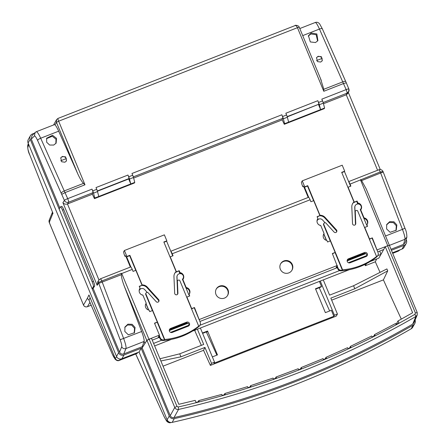 <?xml version="1.0" encoding="UTF-8"?>
<svg xmlns="http://www.w3.org/2000/svg" width="445" height="445" viewBox="0 0 445 445"><rect width="100%" height="100%" fill="white"/><g stroke="black" fill="none" stroke-linecap="round" stroke-linejoin="round"><path stroke-width="0.67" d="M329.65 310.977A760.194 117.102 68.6 0 1 319.226 287.726M170.835 422.477L170.613 422.661C169.056 423.173 167.059 421.854 166.369 420.675L164.144 416.698L135.747 353.975M112.14 353.747L88.978 300.158L90.118 297.75L115.255 358.431C116.189 360.161 117.602 360.767 119.488 360.25C117.602 360.767 116.189 360.161 115.255 358.431L115.183 358.52C114.682 358.714 113.67 357.124 112.14 353.747L88.983 300.097M320.278 281.062L334.429 315.227L333.845 316.278L331.369 310.304L325.373 312.651L315.477 288.755L321.474 286.408L319.399 281.407M321.474 286.408L321.156 286.969L315.633 289.133M333.845 316.278L213.945 363.226L214.535 362.18L200.384 328.015M170.735 422.583C169.011 422.839 167.759 422.177 166.981 420.608C166.48 420.859 165.523 419.49 164.105 416.503M129.745 356.328L136.927 353.514A10.858 1.674 68.6 0 0 137.027 353.447L119.488 360.25L137.127 353.341L137.944 352.468M202.609 333.394L207.253 331.575L206.647 332.66L216.871 355.138M323.276 279.888L329.595 295.135L353.575 285.746L354.81 288.733L330.83 298.122L337.427 314.053L334.429 315.227M201.34 345.359A755.849 116.434 -111.4 0 1 194.849 330.802L195.288 330.012M202.453 333.016L207.57 331.013L217.466 354.904L212.348 356.912M214.535 362.18L211.536 363.354L210.39 365.401L336.281 316.1L337.427 314.053M211.536 363.354L204.939 347.423L180.959 356.812L179.719 353.825L203.699 344.436L197.385 329.189M415.107 320.011A4.344 4.261 -150.7 0 1 414.818 323.471L412.715 327.22A4.344 4.261 -150.7 0 1 411.158 328.799A868.79 851.652 -150.7 0 1 172.165 422.388A4.344 4.261 -150.7 0 1 167.136 419.78L139.068 352.028L141.165 348.279L142.166 347.89L170.229 415.647C171.019 417.204 172.276 417.855 174.001 417.599C258.506 398.358 338.067 367.203 412.699 324.127L414.028 322.608L417.204 314.977L415.869 316.501L412.699 324.127M112.157 353.864L115.105 359.154C116.618 360.65 118.014 361.073 119.31 360.417L119.405 360.344C117.508 360.884 116.101 360.272 115.183 358.52M119.31 360.417L130.146 356.033M207.57 331.013L207.253 331.575M353.575 285.746L386.911 268.913L387.717 270.855L354.81 288.733M331.664 300.141L383.406 279.877L387.717 270.855M364.822 264.464L365.373 265.693L375.324 261.793A755.849 116.434 -111.4 0 0 380.047 272.379M163.031 366.179L203.56 350.304A755.849 116.434 -111.4 0 0 210.39 365.401M383.406 279.877A755.849 116.434 -111.4 0 0 401.312 319.137M204.939 347.423L203.56 350.304M180.959 356.812L160.873 360.973M159.955 358.759L179.719 353.825M414.818 323.471A4.344 4.261 -150.7 0 1 413.255 325.056A868.79 851.652 -150.7 0 1 174.262 418.639A4.344 4.261 -150.7 0 1 169.234 416.036L141.165 348.279M365.373 265.693L366.508 263.612M375.324 261.793L376.665 258.984M370.168 261.532L378.867 258.122L385.264 246.697L412.621 312.752L398.025 320.956L396.039 324.505M398.025 320.956L398.853 322.964L396.017 324.516L395.599 323.515L374.618 334.545L375.035 335.541L372.154 336.999L371.742 335.997L350.471 346.332L350.888 347.328L347.968 348.691L347.556 347.695L326.001 357.335L326.413 358.331L323.454 359.599L323.042 358.603L301.204 367.553L301.615 368.549L298.617 369.723L298.206 368.727L276.084 376.993L276.495 377.989L273.458 379.068L273.046 378.072L250.635 385.648L251.047 386.644L247.976 387.628L247.559 386.633L224.864 393.514L225.281 394.515L222.166 395.405L221.749 394.404L198.765 400.589L199.182 401.596L196.028 402.391L195.194 400.383L178.823 404.305L151.461 338.256L146.939 340.314L142.166 347.89L123.983 355.01L121.886 358.753L139.068 352.028M385.264 246.697L387.578 245.79L415.402 312.963L414.963 314.281C340.92 356.935 262.005 387.84 178.228 406.986L176.971 406.335L149.147 339.162M387.578 245.79L389.375 245.334L417.199 312.507L417.204 314.977L417.199 312.507M414.963 314.281L415.869 316.501A866.966 849.861 -150.7 0 1 178.54 409.439L174.001 417.599M374.618 334.545L373.678 336.231M350.471 346.332L349.57 347.945M326.001 357.335L325.134 358.876M301.204 367.553L300.375 369.039M276.084 376.993L275.283 378.417M250.635 385.648L249.868 387.022M224.864 393.514L224.119 394.849M198.765 400.589L198.042 401.88M83.538 305.159L49.223 222.405L49.228 220.13A3.043 2.982 22.1 0 0 49.245 222.378L49.579 222.328L49.245 222.378L83.465 304.997A3.043 2.993 30.1 0 0 87.42 306.688L91.136 305.231L87.376 306.722A3.043 0.467 -111.4 0 0 87.42 306.688L89.918 302.377M87.32 306.727A3.043 0.467 -111.4 0 0 87.376 306.722C85.629 307.217 84.328 306.672 83.471 305.092M83.471 305.086L87.303 298.389L89 300.064M29.72 154.76L29.687 154.76C28.374 152.268 27.712 149.192 27.696 145.537L27.824 147.618C27.696 148.719 28.33 151.094 29.72 154.76L52.81 212.91M53.005 213.311L52.499 214.357L52.482 212.109L49.228 220.13M87.303 298.389L88.967 294.963L115.255 358.431L116.668 356.773M392.69 253.327L398.481 251.063L392.701 253.355M392.468 252.799L402.046 249.044A4.127 4.044 29.3 0 0 404.077 247.281L406.174 243.532A4.127 4.044 29.3 0 0 406.374 240.033L406.19 239.588M154.643 345.926L171.347 339.385M192.318 331.175L349.197 269.742M34.382 133.222L32.429 133.989A4.127 4.044 29.3 0 0 30.399 135.753L28.302 139.502A4.127 4.044 29.3 0 0 28.102 143.001L116.518 356.462A4.127 4.044 29.3 0 0 121.886 358.753M30.399 135.753A4.127 4.044 29.3 0 0 30.199 139.257L118.62 352.713A4.127 4.044 29.3 0 0 123.983 355.01M153.597 343.412L161.707 340.236M199.9 325.284L339.557 270.593M377.744 255.636L380.964 254.379L379.719 251.063M391.428 250.279L404.143 245.301A4.127 4.044 29.3 0 0 406.174 243.532M383.028 171.581L380.236 171.948A3.26 0.501 -111.4 0 0 378.862 169.779L348.646 181.61M315.194 22.545C315.9 22.217 317.324 24.386 319.46 29.059L346.138 89.617A3.26 0.501 68.6 0 1 347.094 92.86A3.26 0.501 68.6 0 1 347.055 93.166L346.271 94.791L377.599 170.274M287.253 116.874L318.748 104.252A3.26 0.501 -111.4 0 0 317.825 100.704L318.548 102.45L322.542 100.887L321.818 99.14L346.138 89.617A3.26 0.406 -22.5 0 1 348.813 88.905A3.26 0.406 -22.5 0 1 348.83 88.933L346.305 82.831L343.607 83.515L323.788 91.281L323.821 89.278L342.878 81.819C344.675 81.179 345.643 81.14 345.787 81.708M227.529 295.563A6.514 6.386 29.3 0 0 219.229 286.675A6.514 6.386 29.3 0 0 216.17 289.205M224.475 298.094A6.514 6.386 29.3 0 0 226.833 287.921A6.514 6.386 29.3 0 0 216.315 288.933A6.514 6.386 29.3 0 0 224.475 298.094M291.876 270.371A6.514 6.386 29.3 0 0 283.571 261.476A6.514 6.386 29.3 0 0 280.517 264.007M288.816 272.896A6.514 6.386 29.3 0 0 291.175 262.722A6.514 6.386 29.3 0 0 280.661 263.74A6.514 6.386 29.3 0 0 288.816 272.896M135.069 327.448L134.468 332.71L128.36 334.818L124.834 331.458L124.939 327.031L127.926 324.166L132.148 324.299L135.069 327.448M134.173 333.099L134.54 328.293L131.681 325.139L127.537 324.989L124.778 327.437M396.845 224.936L396.245 230.198L390.137 232.307L386.61 228.947L386.722 224.519L389.703 221.655L393.925 221.788L396.845 224.936M395.95 230.588L396.317 225.782L393.463 222.628L389.314 222.478L386.555 224.925M311.255 33.047L316.857 33.959L317.897 40.656L315.505 42.542L310.321 41.941L308.441 35.689L311.255 33.047M317.635 41.001L316.139 34.682L310.81 33.976L308.268 36.14M322.158 60.932L322.074 58.423A3.26 3.193 29.3 0 0 316.423 57.889M318.13 56.281L321.412 56.732L322.314 60.681L320.717 62.055L317.441 61.599L316.54 57.655L318.13 56.281M56.526 138.362L56.12 143.168L53.728 145.053L49.612 145.026L46.669 142.222L46.664 138.2L52.527 135.274L56.526 138.362M55.859 143.513L56.009 139.185L52.293 136.253L46.491 138.651M66.372 161.096L66.288 158.587A3.26 3.193 29.3 0 0 60.642 158.053M62.35 156.445L65.632 156.896L66.528 160.845L64.937 162.219L61.655 161.763L60.759 157.814L62.35 156.445M141.86 294.879A3.26 3.193 29.3 0 0 142.433 294.907L142.356 295.046M172.204 253.767A3.26 0.501 68.6 0 0 170.83 251.325L166.636 241.196L166.842 240.823L163.843 241.997L176.109 271.606A6.514 6.386 29.3 0 0 173.962 276.618L174.674 293.266A1.63 1.596 29.3 0 0 177.716 294.023A1.63 1.596 29.3 0 0 177.917 293.183L177.405 281.296A1.085 1.062 -150.7 0 1 178.072 280.278L178.473 280.116A1.085 1.062 -150.7 0 1 179.886 280.723L198.709 326.163L198.498 326.541A65.159 63.874 -150.7 0 0 199.282 325.918A3.26 3.193 29.3 0 0 200.206 322.241L194.471 307.528L191.678 308.624L186.894 297.071L189.687 295.981L189.058 294.451A4.344 4.261 29.3 0 0 186.199 287.553L182.873 279.516A4.344 4.261 29.3 0 0 180.014 272.618L179.213 270.688L176.415 271.784L170.229 256.854L173.027 255.758L172.204 253.767L310.087 199.772L310.91 201.763L313.708 200.667L319.894 215.603L317.096 216.698L317.897 218.623A4.344 4.261 29.3 0 0 320.75 225.52L324.082 233.558A4.344 4.261 29.3 0 0 326.942 240.456L327.57 241.985L330.368 240.89L335.152 252.437L332.354 253.533L338.089 268.252A3.26 3.193 29.3 0 0 341.371 270.276L341.059 270.838A65.159 63.874 29.3 0 0 376.815 256.837A3.26 3.193 29.3 0 0 377.582 255.925L377.9 255.363A3.26 3.193 29.3 0 0 378.055 252.599L372.32 237.88L369.522 238.976L364.739 227.428L367.537 226.333L366.903 224.803A4.344 4.261 29.3 0 0 364.049 217.905L360.717 209.873A4.344 4.261 29.3 0 0 357.863 202.97L357.062 201.045L354.264 202.141L348.079 187.206L350.877 186.11L350.054 184.119L380.236 171.948L402.436 229.381L385.693 235.933M341.371 270.276A65.159 63.874 -150.7 0 0 342.377 270.198L342.589 269.826L323.765 224.38A1.085 1.062 -150.7 0 1 324.349 222.995L324.75 222.839A1.085 1.062 -150.7 0 1 325.963 223.123L334.067 232.034A1.63 1.596 29.3 0 0 336.765 230.388A1.63 1.596 29.3 0 0 336.459 229.909L325.111 217.433A6.514 6.386 29.3 0 0 319.988 215.269L319.855 215.502M319.788 215.792A6.514 6.386 -150.7 0 1 324.817 217.961L336.164 230.438A1.63 1.596 -150.7 0 1 336.509 232.017M360.272 209.667A3.26 3.193 29.3 0 0 360.839 208.933L360.923 208.777A3.26 3.193 29.3 0 0 358.258 203.988A3.26 3.193 29.3 0 0 354.843 207.27L355.043 212.026A1.085 1.062 -150.7 0 1 355.177 211.47L355.388 211.097A1.085 1.062 -150.7 0 1 355.922 210.63L356.323 210.474A1.085 1.062 -150.7 0 1 357.736 211.08L376.559 256.52L376.348 256.893A65.159 63.874 -150.7 0 0 377.132 256.276A3.26 3.193 29.3 0 0 377.9 255.363M360.717 209.873L360.511 210.246L360.25 209.612A3.26 3.193 29.3 0 0 360.923 208.777M186.605 322.18A2.169 2.13 -150.7 0 1 189.325 325.228A2.169 2.13 -150.7 0 1 188.257 326.163L172.271 332.421A2.169 2.13 -150.7 0 1 169.551 329.367A2.169 2.13 -150.7 0 1 170.619 328.438L186.605 322.18L186.082 323.115A2.169 2.13 -150.7 0 1 189.003 325.662M347.2 260.225A2.169 2.13 -150.7 0 1 347.945 259.73L363.932 253.472A2.169 2.13 -150.7 0 1 366.852 256.02M347.295 261.565A2.169 2.13 -150.7 0 1 348.468 258.795L364.455 252.532A2.169 2.13 -150.7 0 1 367.175 255.586A2.169 2.13 -150.7 0 1 366.107 256.515L350.12 262.778A2.169 2.13 -150.7 0 1 347.295 261.565M61.621 206.436C62.022 206.219 62.734 207.292 63.763 209.639L93.45 281.323C94.418 283.776 94.802 285.362 94.613 286.085L93.144 288.416L119.533 352.123C120.473 353.847 121.88 354.454 123.766 353.936L142.255 346.7L142.517 347.334M93.144 288.416L92.143 288.805L59.152 209.156L60.414 206.908A4.344 0.667 -111.4 0 1 60.481 206.847A4.344 0.667 -111.4 0 1 62.484 210.14L92.176 281.824A4.344 0.667 -111.4 0 1 93.406 286.558L94.613 286.085M59.819 207.965L31.284 139.068L31.973 135.597L35.433 132.226M406.908 237.029L405.417 242.314L403.532 244.383L391.016 249.283M380.964 254.379L383.69 249.506L377.738 251.842M366.702 256.164L349.436 262.923M337.299 267.673L199.888 321.485M188.852 325.807L171.586 332.565M159.455 337.321L152.246 340.141M389.447 245.501L366.291 189.097L361.646 180.598L360.667 179.608M360.545 180.014L387.762 245.723L389.559 245.267M387.762 245.723L377.271 249.829M366.919 255.491L348.429 262.734M337.093 267.172L336.153 267.54L337.093 265.854M337.304 265.481L199.421 319.477M189.069 325.134L170.58 332.376M159.243 336.815L158.303 337.182L159.249 335.497L160.239 337.894A3.26 3.193 29.3 0 0 163.521 339.919L163.209 340.481A65.159 63.874 29.3 0 0 198.965 326.48A3.26 3.193 29.3 0 0 199.733 325.573L200.05 325.011M159.455 335.124L148.964 339.235L121.746 273.525L132.237 269.414L133.061 271.406L135.859 270.31L142.044 285.245L139.252 286.341L140.047 288.265A4.344 4.261 29.3 0 0 142.906 295.163L146.233 303.201A4.344 4.261 29.3 0 0 149.092 310.098L149.726 311.628L152.524 310.532L157.308 322.08L154.51 323.176L159.455 335.124L159.249 335.497M145.671 342.327L146.755 340.392L148.964 339.235M92.143 288.805L93.406 286.558M142.255 346.7L144.074 341.46L125.968 348.552C126.313 347 125.546 343.662 123.66 338.545L101.799 280.979L121.368 273.319L121.746 273.525M121.368 273.319L121.324 274.71C121.368 277.168 122.331 280.923 124.216 285.974L141.649 331.503A10.858 1.674 68.6 0 1 144.08 341.454L144.925 343.507M158.932 336.058L159.922 338.456A3.26 3.193 29.3 0 0 163.209 340.481M169.289 330.568L187.962 323.254M336.782 266.416L337.772 268.813A3.26 3.193 29.3 0 0 341.059 270.838M347.139 260.92L365.812 253.611M403.532 244.383L404.972 239.293C405.15 237.569 404.305 234.265 402.436 229.381L404.95 228.24L382.989 171.414M348.93 89.289A3.26 3.204 -154.1 0 1 348.752 91.598L347.895 93.361L346.321 94.768M348.83 88.933L348.752 91.598A3.26 3.204 -154.1 0 1 347.055 93.166L323.142 102.528M299.791 28.547L315.288 22.478C317.012 21.927 318.47 22.417 319.66 23.941L322.341 28.808L345.771 81.591M54.418 124.661L55.019 124.895L56.443 122.353L58.651 121.196C57.945 119.41 57.761 118.47 58.1 118.381L294.896 25.654C295.78 25.265 296.631 25.944 297.449 27.685L299.246 27.228C298.773 25.209 294.546 25.059 295.068 25.554M36.19 131.803C37.124 131.542 38.62 133.684 40.684 138.223L58.673 131.18L77.747 173.784L56.443 122.353L56.56 119.661L57.972 118.426M58.673 131.18A10.858 1.674 -111.4 0 0 55.019 124.895M97.155 285.34L97.689 281.969L98.857 280.111A3.26 3.182 -147.8 0 0 98.601 282.964L97.155 285.34L62.923 202.703C64.063 204.066 65.576 204.483 67.468 203.966L68.625 202.197A3.26 3.182 -147.8 0 1 64.392 200.378A3.26 0.406 -22.5 0 1 67.701 198.648L40.684 138.223C38.887 138.996 37.858 139.741 37.597 140.459C36.078 137.216 35.022 135.725 34.415 135.975L35.122 132.493L36.301 131.726L54.501 124.6M154.61 323.432L157.308 322.08M146.233 303.201L145.938 303.729A4.344 4.261 29.3 0 0 145.732 304.013M140.047 288.265L139.752 288.799A4.344 4.261 29.3 0 0 139.546 289.083M139.352 286.591L142.044 285.245M132.237 269.414A3.26 0.501 -111.4 0 0 130.863 266.972A3.26 0.501 -111.4 0 0 130.735 266.944L100.425 278.815A3.26 0.501 68.6 0 1 101.799 280.979C99.663 281.846 98.595 282.508 98.601 282.959M100.375 278.859A3.26 0.501 68.6 0 1 100.425 278.815L98.857 280.111M310.087 199.772A3.26 0.501 -111.4 0 0 308.713 197.33A3.26 0.501 68.6 0 0 308.585 197.296A3.26 0.501 68.6 0 0 308.535 197.346M176.415 271.784L176.209 272.162L176.075 271.839A6.514 6.386 29.3 0 0 175.903 271.984L176.109 271.606M176.209 272.162L179.213 270.688M178.873 271.116L179.719 273.147L180.014 272.618M182.873 279.516L182.661 279.888L185.988 287.926L186.199 287.553M183.073 279.232A4.344 4.261 29.3 0 0 183.462 277.179M181.816 274.059A4.344 4.261 29.3 0 0 179.719 273.147M189.259 294.167A4.344 4.261 29.3 0 0 186.066 288.11M189.058 294.451L189.375 296.103M191.578 308.952L194.471 307.528M194.265 307.901L199.21 319.849M332.459 253.784L335.152 252.437M324.082 233.558L323.788 234.087A4.344 4.261 29.3 0 0 323.582 234.37M317.897 218.623L317.597 219.151A4.344 4.261 29.3 0 0 317.396 219.435M317.202 216.949L319.894 215.603M350.565 186.233L348.674 181.677A3.26 0.501 68.6 0 1 350.054 184.119M354.264 202.141L354.059 202.514L353.925 202.191A6.514 6.386 29.3 0 0 353.753 202.336L353.959 201.963A6.514 6.386 29.3 0 0 351.811 206.975L352.523 223.618A1.63 1.596 29.3 0 0 355.566 224.375A1.63 1.596 29.3 0 0 355.766 223.54L355.255 211.653A1.085 1.062 -150.7 0 1 355.388 211.097M354.059 202.514L357.062 201.045M356.723 201.468L357.563 203.504L357.863 202.97M360.923 209.584A4.344 4.261 29.3 0 0 361.312 207.537M359.666 204.416A4.344 4.261 29.3 0 0 357.563 203.504M360.511 210.246L363.838 218.284L364.049 217.905M367.108 224.519A4.344 4.261 29.3 0 0 363.915 218.462M366.903 224.803L367.225 226.455M369.428 239.31L372.32 237.88M372.115 238.259L377.06 250.207M367.008 190.894L366.291 189.097M346.271 94.791L323.471 103.718M282.225 119.872L133.633 178.056M92.382 194.209L67.523 203.944M92.738 190.877A3.26 0.501 -111.4 0 1 93.522 193.152L94.791 198.031L94.446 198.642L92.243 193.914L92.938 192.679A3.26 0.501 -111.4 0 0 92.015 189.131L92.738 190.877L96.737 189.314L96.014 187.562L127.982 175.041L128.711 176.793A3.26 0.501 68.6 0 1 129.489 179.068L130.758 183.946L134.757 182.378L133.489 177.505A3.26 0.501 68.6 0 0 132.705 175.23L131.981 173.478L281.852 114.788L282.581 116.54L286.574 114.971L285.851 113.225L317.825 100.704M282.581 116.54A3.26 0.501 -111.4 0 1 283.359 118.815L284.628 123.688L284.288 124.3L282.086 119.572L282.775 118.337A3.26 0.501 -111.4 0 0 281.852 114.788M320.539 78.709L323.821 89.278M323.788 91.281L297.449 27.685L58.651 121.196L84.995 184.792L83.499 183.39C81.813 181.677 79.9 178.478 77.747 173.784M92.938 192.679L68.625 202.197A3.26 0.501 -111.4 0 0 67.701 198.648L92.015 189.131M152.407 310.577L145.704 294.401L145.916 294.023L164.739 339.468L164.528 339.841A65.159 63.874 -150.7 0 1 163.521 339.919M164.528 339.841L157.23 322.219M145.704 294.401A1.085 1.062 -150.7 0 1 145.76 293.478L145.966 293.105A1.085 1.062 -150.7 0 1 146.505 292.638L146.906 292.482A1.085 1.062 -150.7 0 1 148.113 292.771L156.217 301.682A1.63 1.596 29.3 0 0 158.837 301.415A1.63 1.596 29.3 0 0 158.615 299.557L147.262 287.075A6.514 6.386 29.3 0 0 142.139 284.911L142.005 285.15M147.234 292.409L144.658 289.573A3.26 3.193 29.3 0 0 139.151 290.752M146.021 303.573L148.691 310.02M145.938 303.729L148.524 309.976M141.938 285.44A6.514 6.386 -150.7 0 1 146.967 287.603L158.314 300.086A1.63 1.596 -150.7 0 1 158.665 301.666M139.424 290.107L139.335 290.262A3.26 3.193 29.3 0 0 139.157 290.641M135.747 270.354L129.667 255.675L126.669 256.848L130.863 266.972M170.83 251.325L172.716 255.881M166.636 241.196L163.949 242.247M182.422 279.31A3.26 3.193 29.3 0 0 182.99 278.581L183.073 278.425A3.26 3.193 29.3 0 0 181.794 274.048A3.26 3.193 29.3 0 0 176.993 276.912L177.199 281.674A1.085 1.062 -150.7 0 1 177.327 281.112L177.538 280.739M183.073 278.425A3.26 3.193 29.3 0 1 182.4 279.254L182.661 279.888M174.618 273.541A6.514 6.386 -150.7 0 1 176.103 271.901M177.388 275.238L177.305 275.394A3.26 3.193 29.3 0 0 176.904 277.068L177.616 293.711A1.63 1.596 -150.7 0 1 177.544 294.273M188.847 294.824L185.988 287.926M342.377 270.198L335.079 252.571M330.257 240.934L323.554 224.753A1.085 1.062 -150.7 0 1 323.604 223.835L323.815 223.457M325.084 222.767L322.508 219.93A3.26 3.193 29.3 0 0 317.001 221.104M319.71 225.231A3.26 3.193 29.3 0 0 320.283 225.265L320.356 225.443M323.871 233.931L326.541 240.378M323.788 234.087L326.374 240.333M317.274 220.464L317.185 220.62A3.26 3.193 29.3 0 0 317.007 220.998M313.597 200.712L307.512 186.027L304.514 187.2L308.713 197.33M348.674 181.677L344.48 171.553L341.799 172.604M352.462 203.899A6.514 6.386 -150.7 0 1 353.947 202.258M355.238 205.596L355.155 205.751A3.26 3.193 29.3 0 0 354.754 207.426L355.466 224.069A1.63 1.596 -150.7 0 1 355.394 224.625M366.697 225.181L363.838 218.284M94.446 198.642L134.412 182.99L134.757 182.378M322.542 100.887A3.26 0.501 68.6 0 1 323.326 103.162L324.594 108.04L324.249 108.652L284.288 124.3M318.548 102.45A3.26 0.501 68.6 0 1 319.332 104.731L320.595 109.603L288.627 122.125L287.359 117.252A3.26 0.501 -111.4 0 0 286.574 114.971M94.791 198.031L130.758 183.946L128.7 178.968L128.905 178.59A3.26 0.501 -111.4 0 0 127.982 175.041M98.784 196.462L97.516 191.589A3.26 0.501 -111.4 0 0 96.737 189.314M145.916 294.023A1.085 1.062 -150.7 0 1 145.966 293.105M130.363 267.089L126.185 257.01L125.384 255.691L125.006 256.353L124.177 254.362L123.565 251.998L124.405 250.496L126.875 256.47L126.669 256.848M129.667 255.675L129.873 255.297L126.875 256.47M142.139 284.911L129.873 255.297M124.405 250.496L164.366 234.849L166.842 240.823M308.213 197.446L304.035 187.367L303.234 186.049L302.85 186.711L302.027 184.72L301.41 182.35L302.25 180.854L304.725 186.828L304.514 187.2M307.512 186.027L307.723 185.654L304.725 186.828M319.988 215.269L307.723 185.654M344.48 171.553L344.691 171.175L341.693 172.349L353.959 201.963M344.691 171.175L342.216 165.206L302.25 180.854M284.628 123.688L288.627 122.125M324.594 108.04L320.595 109.603L318.537 104.625M97.416 191.216L128.7 178.968M316.551 60.587L322.074 58.423M60.77 160.751L66.288 158.587M164.739 339.468A65.159 63.874 29.3 0 0 198.709 326.163M169.35 329.873A2.169 2.13 -150.7 0 1 170.096 329.372L186.082 323.115M342.589 269.826A65.159 63.874 29.3 0 0 376.559 256.52M302.85 186.711L303.579 186.422M125.006 256.353L125.729 256.07M166.981 420.608L167.348 420.219M137.027 353.447L119.405 360.344L120.517 359.037M411.158 328.799L413.255 325.056M174.262 418.639L172.165 422.388M167.136 419.78L169.234 416.036M178.228 406.986L178.54 409.439C176.815 409.695 175.558 409.038 174.763 407.486L170.229 415.647M176.971 406.335L174.763 407.486L146.939 340.314M415.402 312.963L417.199 312.551M52.844 212.983L29.709 154.743M52.499 214.357L49.245 222.378M399.521 250.034L398.37 251.136M28.714 144.475L27.824 147.618M30.199 139.257L28.102 143.001M118.62 352.713L116.518 356.462M404.143 245.301L402.046 249.044M382.984 171.392L382.817 171.091A3.26 2.965 148.1 0 1 382.961 171.364M347.094 92.86A3.26 2.965 -31.9 0 0 348.096 92.121A3.26 2.965 148.1 0 0 348.813 88.905M336.459 229.909L336.164 230.438M347.945 259.73L348.468 258.795M406.858 237.23L404.972 239.293L389.536 245.34M31.284 139.068L34.415 135.975M119.533 352.123L121.724 346.761C121.98 345.659 121.452 343.318 120.144 339.746L98.618 283.02M62.923 202.703L64.392 200.378L37.597 140.459M123.766 353.936L125.968 348.552C124.077 349.08 122.664 348.485 121.724 346.761M146.755 340.392L124.216 285.974M160.239 337.894L159.922 338.456M338.089 268.252L337.772 268.813M383.184 171.987L361.646 180.598M302.717 35.611L319.46 29.059C321.251 28.419 322.224 28.385 322.369 28.947L322.341 28.814M93.45 281.323L92.176 281.824M63.763 209.639L62.484 210.14M61.354 193.085C61.61 192.368 62.639 191.623 64.442 190.849L83.499 183.39M84.995 184.792L65.176 192.552L61.866 194.276M98.951 279.972L67.468 203.966M121.324 274.71L98.751 283.37M120.144 339.746L141.649 331.503M169.328 329.968L187.161 322.987M347.178 260.325L365.006 253.339M282.775 118.337L133.305 176.871M128.711 176.793L132.705 175.23M319.332 104.731L323.326 103.162M287.175 116.612L318.748 104.252M283.359 118.815L287.359 117.252M129.489 179.068L133.489 177.505M97.338 190.955L128.905 178.59M93.522 193.152L97.516 191.589M158.615 299.557L158.314 300.086M147.262 287.075L146.967 287.603M177.917 293.183L177.616 293.711M177.405 281.296L177.199 281.674M198.965 326.48L199.282 325.918M323.554 224.753L323.765 224.38M325.111 217.433L324.817 217.961M355.766 223.54L355.466 224.069M355.255 211.653L355.043 212.026M376.815 256.837L377.132 256.276M170.096 329.372L170.619 328.438M364.455 252.532L363.932 253.472M135.708 353.992L164.144 416.704M27.69 145.548L28.285 143.446M399.549 250.368L400.133 249.795M406.852 237.241C406.875 233.814 406.241 230.816 404.95 228.24M380.28 169.562L348.34 92.449M53.589 124.956L56.56 119.661L58.022 118.381M61.694 206.369L60.481 206.847M170.802 251.253L308.585 197.296M382.817 171.091C381.782 169.701 380.464 169.261 378.862 169.779M345.759 81.569L346.305 82.837M321.273 80.412L299.246 27.228"/></g></svg>
